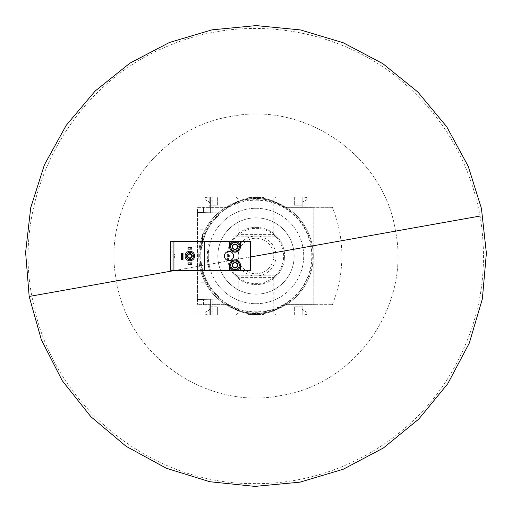 <?xml version="1.0" encoding="UTF-8"?>
<svg xmlns="http://www.w3.org/2000/svg" width="512" height="512" viewBox="0 0 512 512"><rect width="100%" height="100%" fill="white"/><g stroke="black" fill="none" stroke-linecap="round" stroke-linejoin="round"><path stroke-width="0.38" stroke-dasharray="2.56 1.92" d="M207.488 282.24C207.194 282.394 202.79 271.725 203.136 271.744C202.79 271.725 207.194 282.406 207.488 282.24L198.938 282.24L198.938 271.744L198.938 282.24M203.136 240.256C202.79 240.275 207.194 229.594 207.488 229.76C207.194 229.606 202.79 240.275 203.136 240.256L198.938 240.256L198.938 229.76L198.938 240.256M217.83 216.192A55.149 55.149 0 0 0 217.83 295.814L217.83 295.68A55.059 55.059 0 0 0 218.029 295.872A1.907 1.907 0 0 1 216.749 299.162A1.907 1.907 0 0 0 218.029 295.872A55.059 55.059 0 0 1 217.83 295.68L217.83 295.814A55.149 55.149 0 0 1 217.83 216.192L217.83 216.192M202.56 242.342L205.478 233.862L202.56 242.342C201.664 246.24 201.664 246.24 202.56 242.342C201.664 246.24 201.664 246.24 202.56 242.342L202.56 233.862L202.56 242.342M196.838 299.514L216.749 299.162L196.838 299.514L196.838 212.493L196.838 299.514M216.749 212.838L196.838 212.493L216.749 212.838A1.907 1.907 0 0 1 218.029 216.128A55.059 55.059 0 0 0 217.83 216.32A55.059 55.059 0 0 1 218.029 216.128A1.907 1.907 0 0 0 216.749 212.838M196.838 206.957L196.838 315.162L196.838 206.957L209.811 206.957L196.838 206.957M209.811 312.87L209.811 315.162L212.864 315.162L209.811 315.162L209.811 305.043L196.838 305.043L209.811 305.043L203.514 305.043L209.811 305.043L209.811 315.162L209.811 305.043L209.811 306.765L210.387 306.765L210.387 299.277L203.514 299.398L212.864 299.232L203.514 299.398L210.387 299.277L210.387 312.87L209.811 312.87L209.811 305.043L209.811 306.765L217.638 306.765L212.864 306.765L212.864 299.232L212.864 311.136L210.387 311.136L210.387 299.277L210.387 315.162L210.387 299.277L210.387 306.765L212.864 306.765L212.864 311.136M203.514 305.043L203.514 299.398L203.514 305.043M210.387 311.136L210.387 312.87M212.864 315.162L212.864 299.232L212.864 315.162L212.864 310.963L212.864 315.162L302.176 315.162L212.864 315.162M210.387 315.162L210.387 299.277L210.387 315.162M210.387 200.87L212.864 200.87L212.864 212.768L203.514 212.608L212.864 212.768L212.864 205.242L217.638 205.242L217.638 196.845L294.355 196.845L294.355 201.043L302.176 201.043L302.176 196.845L302.176 206.957L315.155 206.957L315.155 196.845L315.155 315.162L302.176 315.162L306.95 314.4L302.176 315.162L302.176 310.963L302.176 315.162L209.811 315.162L209.811 308.864L208.954 310.234L209.811 308.864L209.811 315.162L205.043 314.4L205.043 312.742L205.574 311.885L208.954 310.234L205.574 311.885L205.043 312.742L205.043 314.4L209.811 315.162L196.838 315.162L315.155 315.162L315.155 207.341L284.621 207.341L332.333 207.341L302.176 206.957L302.176 196.845L209.811 196.845L209.811 206.957L209.811 199.13L210.387 199.13L210.387 212.73L210.387 199.13M236 315.162L275.987 315.162L236 315.162L238.214 312.941L273.773 312.941L238.214 312.941L238.214 277.389L273.773 277.389L238.214 277.389L236 275.168L275.987 275.168L236 275.168M209.811 199.13L209.811 196.845L205.043 197.606L205.043 199.264L205.574 200.122L205.043 199.264L205.043 197.606L209.811 196.845L209.811 203.136L208.954 201.766L205.574 200.122L208.954 201.766L209.811 203.136L209.811 196.845L209.811 206.957L209.811 196.845L196.838 196.845L315.155 196.845L302.176 196.845L306.95 197.606L306.95 199.264L306.413 200.122L306.95 199.264L306.95 197.606L302.176 196.845L302.176 203.136L303.034 201.766L306.413 200.122L303.034 201.766L302.176 203.136L302.176 196.845L302.176 201.043L212.864 201.043L294.355 201.043L294.355 205.242L302.176 205.242L294.355 205.242L294.355 196.845L217.638 196.845L217.638 205.242L209.811 205.242L209.811 206.957L209.811 205.242L210.387 205.242L210.387 212.73L203.514 212.608L203.514 206.957L203.514 212.608L203.514 206.957L203.514 212.608L210.387 212.73L210.387 196.845L212.864 196.845L212.864 212.768L212.864 196.845L302.176 196.845L209.811 196.845L210.387 196.845L210.387 212.73L210.387 205.242L212.864 205.242L212.864 200.87M210.387 212.73L210.387 196.845L210.387 212.73M236 196.845L275.987 196.845L236 196.845L238.214 199.059L273.773 199.059L238.214 199.059L238.214 234.611L273.773 234.611L238.214 234.611L236 236.832L275.987 236.832L236 236.832M217.638 315.162L217.638 310.963L212.864 310.963L302.176 310.963L294.355 310.963L294.355 315.162L217.638 315.162L217.638 306.765L217.638 310.963L294.355 310.963L294.355 306.765L294.355 315.162L217.638 315.162M302.176 315.162L302.176 306.765L294.355 306.765L302.176 306.765L302.176 305.043L315.155 305.043L302.176 305.043L302.176 315.162L302.176 308.864L303.034 310.234L302.176 308.864L302.176 315.162M227.366 207.341L196.838 207.341L227.366 207.341A47.712 47.712 0 0 1 284.621 207.341A47.712 47.712 0 0 0 227.366 207.341L196.838 207.341L196.838 304.666L227.366 304.666A47.712 47.712 0 0 0 284.621 304.666L332.333 304.666L284.621 304.666A47.712 47.712 0 0 1 227.366 304.666A47.712 47.712 0 0 0 284.621 304.666L315.155 304.666L315.155 207.341L284.621 207.341A47.712 47.712 0 0 0 227.366 207.341L196.838 207.341L196.838 304.666L227.366 304.666A47.712 47.712 0 0 0 284.621 304.666L315.155 304.666L315.155 207.341L284.621 207.341A47.712 47.712 0 0 0 227.366 207.341M248.358 196.845L263.629 196.845L248.358 196.845L248.358 197.51L248.358 196.845M306.413 311.885L303.034 310.234L306.413 311.885L306.95 312.742L306.413 311.885M306.95 314.4L306.95 312.742L306.95 314.4M248.358 315.162L263.629 315.162L248.358 315.162L248.358 314.49L263.629 314.49L248.358 314.49L248.358 315.162M332.333 304.666A128.864 128.864 0 0 0 332.333 207.341A128.864 128.864 0 0 1 332.333 304.666M227.654 207.827L197.427 207.827L197.427 304.179L227.654 304.179A47.232 47.232 0 0 0 284.333 304.179L313.837 304.179L313.837 207.827L284.333 207.827A47.232 47.232 0 0 0 227.654 207.827L197.427 207.827L197.427 304.179L227.654 304.179A47.232 47.232 0 0 0 284.333 304.179L313.837 304.179L313.837 207.827L284.333 207.827A47.232 47.232 0 0 0 227.654 207.827M255.994 199.706A56.294 56.294 0 0 1 304.749 284.147A56.294 56.294 0 0 1 207.238 284.147A56.294 56.294 0 0 1 255.994 199.706M255.994 303.712A47.712 47.712 0 0 0 303.706 256A47.712 47.712 0 0 0 255.994 208.294A47.712 47.712 0 0 0 208.288 256A47.712 47.712 0 0 0 255.994 303.712M255.994 198.752A57.248 57.248 0 0 1 305.574 284.627A57.248 57.248 0 0 1 206.413 284.627A57.248 57.248 0 0 1 255.994 198.752A57.248 57.248 0 0 1 305.574 284.627A57.248 57.248 0 0 1 206.413 284.627A57.248 57.248 0 0 1 255.994 198.752A57.248 57.248 0 0 1 305.574 284.627A57.248 57.248 0 0 1 206.413 284.627A57.248 57.248 0 0 1 255.994 198.752M263.629 315.162L263.629 314.49L263.629 315.162M255.04 314.49L259.814 314.49L254.682 314.49L259.571 314.49L255.04 314.49L255.04 315.162L252.179 315.162L252.179 314.49L257.312 314.49L252.179 314.49L252.179 315.162L252.179 314.49M255.04 315.162L257.094 315.162L257.094 314.49M252.179 315.162L259.814 315.162L259.814 314.49L259.814 315.162L257.094 315.162M254.086 315.162L254.086 314.49M263.629 197.51L263.629 196.845L263.629 197.51L248.358 197.51L263.629 197.51M255.04 197.51L259.648 197.51L255.04 197.51L255.04 196.845L259.648 196.845L254.086 196.845L255.04 196.845L255.04 197.51M254.086 197.51L254.086 196.845L254.086 197.51M256.947 197.51L256.947 196.845M259.648 197.51L259.648 196.845M258.298 197.51L258.298 196.845M257.901 197.51L257.901 196.845L257.901 197.51M255.994 208.294A47.712 47.712 0 0 1 297.312 279.853A47.712 47.712 0 0 1 214.675 279.853A47.712 47.712 0 0 1 255.994 208.294M255.994 217.837A38.17 38.17 0 0 1 289.05 275.085A38.17 38.17 0 0 1 222.938 275.085A38.17 38.17 0 0 1 255.994 217.837A38.17 38.17 0 0 1 289.05 275.085A38.17 38.17 0 0 1 222.938 275.085A38.17 38.17 0 0 1 255.994 217.837M255.994 227.373A28.627 28.627 0 0 1 280.787 270.317A28.627 28.627 0 0 1 231.206 270.317A28.627 28.627 0 0 1 255.994 227.373A28.627 28.627 0 0 1 280.787 270.317A28.627 28.627 0 0 1 231.206 270.317A28.627 28.627 0 0 1 255.994 227.373M255.994 228.333A27.674 27.674 0 0 1 279.962 269.837A27.674 27.674 0 0 1 232.032 269.837A27.674 27.674 0 0 1 255.994 228.333M255.994 236.006A19.994 19.994 0 0 1 273.312 265.997A19.994 19.994 0 0 1 238.682 265.997A19.994 19.994 0 0 1 255.994 236.006A19.994 19.994 0 0 1 273.312 265.997A19.994 19.994 0 0 1 238.682 265.997A19.994 19.994 0 0 1 255.994 236.006M255.994 238.221A17.779 17.779 0 0 1 271.392 264.89A17.779 17.779 0 0 1 240.602 264.89A17.779 17.779 0 0 1 255.994 238.221A17.779 17.779 0 0 1 271.392 264.89A17.779 17.779 0 0 1 240.602 264.89A17.779 17.779 0 0 1 255.994 238.221M235.002 270.502A5.248 5.248 0 0 0 240.25 265.254A5.248 5.248 0 0 0 235.002 260.006A5.248 5.248 0 0 0 229.754 265.254A5.248 5.248 0 0 0 235.002 270.502M240.442 270.502L240.442 265.254A5.44 5.44 0 0 0 235.002 259.821A5.44 5.44 0 0 0 229.562 265.254L229.562 270.502M172.122 270.502L172.122 241.498L170.784 241.498L170.784 270.502L250.65 270.502L250.65 241.498L209.542 241.498A48.659 48.659 0 0 0 209.542 270.502M187.962 264.397L191.776 264.397L191.776 262.874L187.962 262.874L187.962 264.397M183.002 259.533L183.002 253.235L181.472 253.235L181.472 259.533L183.002 259.533M189.869 251.232A4.768 4.768 0 0 1 194.643 256A4.768 4.768 0 0 1 189.869 260.774A4.768 4.768 0 0 1 185.101 256A4.768 4.768 0 0 1 189.869 251.232M187.962 249.133L191.776 249.133L191.776 247.603L187.962 247.603L187.962 249.133M395.533 231.117L480.064 216.038C489.792 275.014 478.662 329.754 446.694 380.256C405.421 444.736 329.798 485.133 253.261 483.59C149.574 484.198 52.883 404.806 33.293 302.982C9.402 199.475 69.395 85.184 168.115 46.048C245.126 12.864 339.763 27.488 403.168 82.381C444.333 117.997 469.965 162.554 480.064 216.038L395.533 231.117C410.758 305.338 355.789 384.166 280.883 395.539C206.662 410.765 127.827 355.795 116.454 280.89C101.235 206.669 156.198 127.834 231.11 116.461C305.331 101.242 384.16 156.205 395.533 231.117C410.758 305.338 355.789 384.166 280.883 395.539C206.662 410.765 127.827 355.795 116.454 280.89C101.235 206.669 156.198 127.834 231.11 116.461C305.331 101.242 384.16 156.205 395.533 231.117L31.923 295.962L395.533 231.117M250.65 256.954L174.675 270.502L250.65 256.954M173.933 270.502L173.933 241.498M170.784 254.093L170.784 257.907L170.784 254.093L174.605 254.093L174.605 257.907L174.605 254.093M172.122 241.498L209.542 241.498M228.992 251.424A4.582 4.582 0 0 1 233.574 256A4.582 4.582 0 0 1 228.992 260.582A4.582 4.582 0 0 1 224.41 256A4.582 4.582 0 0 1 228.992 251.424M204.275 270.502L204.275 241.498M228.992 255.622A0.384 0.384 0 0 1 229.376 256A0.384 0.384 0 0 1 228.992 256.384A0.384 0.384 0 0 1 228.608 256A0.384 0.384 0 0 1 228.992 255.622M229.562 241.498L229.562 246.746A5.44 5.44 0 0 0 235.002 252.186A5.44 5.44 0 0 0 240.442 246.746L240.442 241.498M235.002 241.498A5.248 5.248 0 0 1 239.546 249.37A5.248 5.248 0 0 1 230.458 249.37A5.248 5.248 0 0 1 235.002 241.498M189.869 259.629A3.629 3.629 0 0 0 193.011 254.189A3.629 3.629 0 0 0 186.726 254.189A3.629 3.629 0 0 0 189.869 259.629M189.869 258.387A2.387 2.387 0 0 0 191.936 254.81A2.387 2.387 0 0 0 187.802 254.81A2.387 2.387 0 0 0 189.869 258.387M189.869 257.92A1.92 1.92 0 0 0 191.533 255.04A1.92 1.92 0 0 0 188.205 255.04A1.92 1.92 0 0 0 189.869 257.92M255.994 200.179A55.821 55.821 0 0 1 311.814 256A55.821 55.821 0 0 1 255.994 311.821A55.821 55.821 0 0 1 200.173 256A55.821 55.821 0 0 1 255.994 200.179M259.123 315.162L259.123 314.49M254.72 315.162L254.72 314.49M254.874 315.162L254.874 314.49M257.139 315.162L257.139 314.49M256.358 315.162L256.358 314.49M255.424 315.162L255.424 314.49M275.987 236.832L273.773 234.611L273.773 199.059L275.987 196.845M275.987 275.168L273.773 277.389L273.773 312.941L275.987 315.162M259.571 315.162L259.571 314.49M254.682 315.162L254.682 314.49M257.312 315.162L257.312 314.49M207.488 229.76L198.938 229.76M203.136 271.744L198.938 271.744M205.478 233.862L202.56 233.862M201.888 245.312L202.56 245.312M170.784 257.907L174.605 257.907"/><path stroke-width="0.77" d="M237.389 266.637L235.002 268.013A2.752 2.752 0 0 1 232.614 263.878A2.752 2.752 0 0 1 237.389 263.878A2.752 2.752 0 0 1 235.002 268.013L232.614 266.637L232.614 263.878L235.002 262.502L237.389 263.878L237.389 266.637L237.389 265.254A2.387 2.387 0 0 1 233.811 267.322A2.387 2.387 0 0 1 232.614 265.254L232.614 266.637L235.002 268.013L237.389 266.637M235.002 260.96A4.294 4.294 0 0 1 238.72 267.405A4.294 4.294 0 0 1 231.283 267.405A4.294 4.294 0 0 1 235.002 260.96M235.002 260.006A5.248 5.248 0 0 1 239.546 267.878A5.248 5.248 0 0 1 230.458 267.878A5.248 5.248 0 0 1 235.002 260.006M173.933 270.502L250.65 270.502L250.65 241.498L240.442 241.498L240.442 246.746A5.44 5.44 0 0 1 235.002 252.186A5.44 5.44 0 0 1 229.562 246.746L229.562 241.498L170.784 241.498L170.784 270.502L173.933 270.502L173.933 241.498M204.275 270.502L204.275 241.498M480.064 216.038L250.65 256.954L480.064 216.038M174.675 270.502L29.171 296.454L31.923 295.962L29.171 296.454L25.613 252.442L30.707 207.757L44.442 164.736L66.246 125.299L95.168 91.014L130.01 63.091L169.427 42.483L211.981 29.843L256.173 25.6L300.448 29.926L343.213 42.739L382.886 63.68L417.888 92.058L446.752 126.79L468.224 166.31L481.434 208.442L486.387 253.19L482.362 298.918L469.293 343.123L447.744 383.75L418.714 419.123L383.45 447.942L343.373 469.19L300.006 482.157L254.938 486.4L209.818 481.728L166.323 468.243L126.144 446.336L90.938 416.755L62.246 380.678L41.363 339.795L29.171 296.454L174.675 270.502M229.562 270.502L229.562 265.254A5.44 5.44 0 0 1 235.002 259.821A5.44 5.44 0 0 1 240.442 265.254L240.442 270.502M240.442 241.498L229.562 241.498M233.574 256A4.582 4.582 0 0 0 226.701 252.032A4.582 4.582 0 0 0 226.701 259.968A4.582 4.582 0 0 0 233.574 256M229.376 256A0.384 0.384 0 0 0 228.8 255.674A0.384 0.384 0 0 0 228.8 256.333A0.384 0.384 0 0 0 229.376 256M189.869 260.774A4.768 4.768 0 0 0 194.003 253.613A4.768 4.768 0 0 0 185.741 253.613A4.768 4.768 0 0 0 189.869 260.774M189.869 259.629A3.629 3.629 0 0 0 193.011 254.189A3.629 3.629 0 0 0 186.726 254.189A3.629 3.629 0 0 0 189.869 259.629M189.869 258.387A2.387 2.387 0 0 0 191.936 254.81A2.387 2.387 0 0 0 187.802 254.81A2.387 2.387 0 0 0 189.869 258.387M181.472 259.533L181.472 253.235L181.818 253.235L181.818 259.533L181.472 259.533M182.65 253.235L182.65 259.533L183.002 259.533L183.002 253.235L181.818 253.235M182.65 259.533L181.818 259.533M189.869 257.92A1.92 1.92 0 0 0 191.533 255.04A1.92 1.92 0 0 0 188.205 255.04A1.92 1.92 0 0 0 189.869 257.92M187.962 264.397L187.962 262.874L188.915 262.874L188.915 264.397L187.962 264.397M190.822 262.874L190.822 264.397L191.776 264.397L191.776 262.874L188.915 262.874M190.822 264.397L188.915 264.397M187.962 249.133L187.962 247.603L188.915 247.603L188.915 249.133L187.962 249.133M190.822 247.603L190.822 249.133L191.776 249.133L191.776 247.603L188.915 247.603M190.822 249.133L188.915 249.133M235.002 241.498A5.248 5.248 0 0 1 239.546 249.37A5.248 5.248 0 0 1 230.458 249.37A5.248 5.248 0 0 1 235.002 241.498M235.002 242.451A4.294 4.294 0 0 1 238.72 248.89A4.294 4.294 0 0 1 231.283 248.89A4.294 4.294 0 0 1 235.002 242.451M232.614 245.37A2.752 2.752 0 0 1 237.389 245.37A2.752 2.752 0 0 1 235.002 249.498A2.752 2.752 0 0 1 232.614 245.37L235.002 243.994L237.389 245.37L237.389 248.122L235.002 249.498L232.614 248.122L232.614 245.37L232.614 248.122L233.811 248.813A2.387 2.387 0 0 1 233.811 244.678L232.614 245.37M233.811 248.813L235.002 249.498L236.198 248.813A2.387 2.387 0 0 1 233.811 248.813M236.198 248.813L237.389 248.122L237.389 246.746A2.387 2.387 0 0 1 236.198 248.813M237.389 246.746L237.389 245.37L236.198 244.678A2.387 2.387 0 0 1 237.389 246.746M236.198 244.678L235.002 243.994L233.811 244.678A2.387 2.387 0 0 1 236.198 244.678M232.614 263.878L232.614 265.254A2.387 2.387 0 0 1 233.811 263.194L232.614 263.878M237.389 265.254L237.389 263.878L236.198 263.194A2.387 2.387 0 0 1 237.389 265.254M236.198 263.194L235.002 262.502L233.811 263.194A2.387 2.387 0 0 1 236.198 263.194"/></g></svg>
